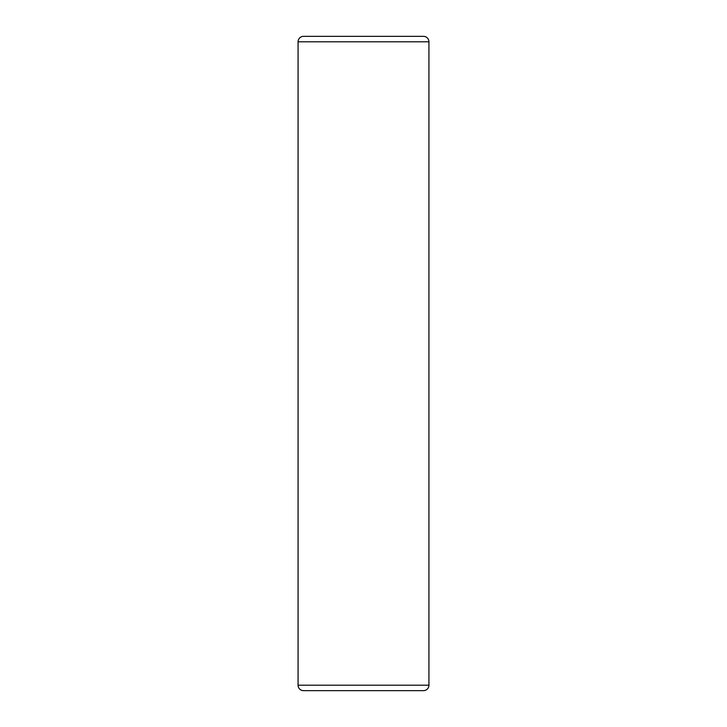 <?xml version="1.0" encoding="UTF-8"?>
<svg xmlns="http://www.w3.org/2000/svg" width="727" height="727" viewBox="0 0 727 727"><rect width="100%" height="100%" fill="white"/><g stroke="black" fill="none" stroke-linecap="round" stroke-linejoin="round"><path stroke-width="1.09" d="M428.93 685.197A5.452 5.452 0 0 1 423.477 690.65L303.522 690.65A5.452 5.452 0 0 1 298.07 685.197L298.07 41.802L428.93 41.802L428.93 685.197L298.07 685.197M428.93 41.802A5.452 5.452 0 0 0 423.477 36.35L303.522 36.35A5.452 5.452 0 0 0 298.07 41.802M329.158 690.65L343.071 690.65"/></g></svg>
